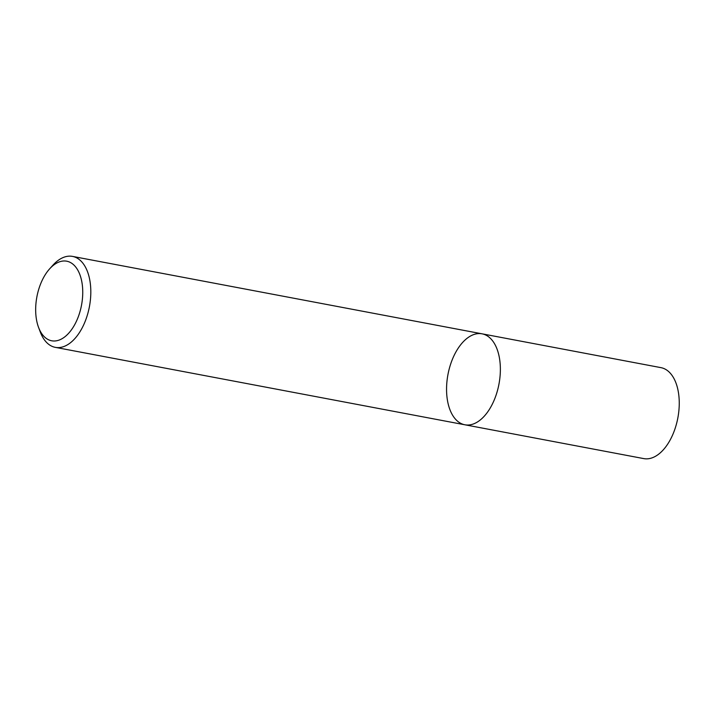 <?xml version="1.0" encoding="UTF-8"?>
<svg xmlns="http://www.w3.org/2000/svg" width="715" height="715" viewBox="0 0 715 715"><rect width="100%" height="100%" fill="white"/><g stroke="black" fill="none" stroke-linecap="round" stroke-linejoin="round"><path stroke-width="1.07" d="M481.088 419.285A46.287 25.946 100.7 0 1 464.866 424.781A46.287 25.946 100.7 0 1 447.965 374.481A46.287 25.946 100.7 0 1 482.062 333.825A46.287 25.946 100.7 0 1 500.366 370.182A46.287 25.946 100.7 0 1 481.088 419.285A46.287 25.946 100.7 0 1 464.866 424.781L643.75 458.601A46.287 25.946 100.7 0 0 659.972 453.104A46.287 25.946 100.7 0 0 679.25 404.002A46.287 25.946 100.7 0 0 660.946 367.644L482.062 333.825A46.287 25.946 100.7 0 1 500.366 370.182A46.287 25.946 100.7 0 1 481.088 419.285M49.639 268.849L52.973 265.14A46.287 25.946 100.7 0 1 72.51 256.399A46.287 25.946 100.7 0 1 90.814 292.757A46.287 25.946 100.7 0 1 71.536 341.859A46.287 25.946 100.7 0 1 55.314 347.356A46.287 25.946 100.7 0 1 40.317 332.082L38.565 327.416A40.496 22.701 100.7 0 1 49.639 268.849A40.496 22.701 100.7 0 1 81.296 279.306A40.496 22.701 100.7 0 1 65.878 335.97A40.496 22.701 100.7 0 1 38.565 327.416M55.314 347.356L464.866 424.781M72.51 256.399L482.062 333.825"/></g></svg>
